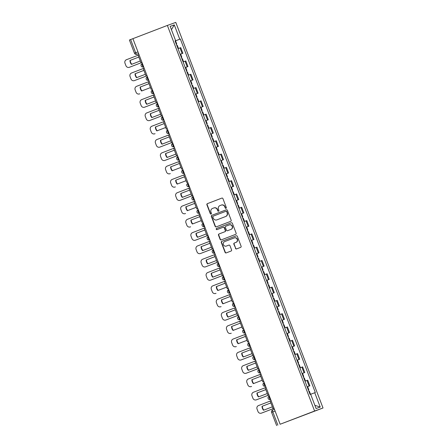 <?xml version="1.0" encoding="UTF-8"?>
<svg xmlns="http://www.w3.org/2000/svg" width="448" height="448" viewBox="0 0 448 448"><rect width="100%" height="100%" fill="white"/><g stroke="black" fill="none" stroke-linecap="round" stroke-linejoin="round"><path stroke-width="0.67" d="M225.999 208.337A0.627 0.599 -109.8 0 0 226.335 207.536L222.942 198.643A0.896 0.857 -109.8 0 0 221.822 198.111L207.39 203.65A0.896 0.857 -109.8 0 0 206.909 204.792L210.302 213.685A0.627 0.599 -109.8 0 0 211.081 214.06A0.627 0.599 -109.8 0 0 211.428 213.259L210.986 212.106A2.867 2.75 -109.8 0 1 212.531 208.443L213.73 207.984A2.867 2.75 -109.8 0 1 217.319 209.675L217.762 210.829A0.627 0.599 -109.8 0 0 218.534 211.198A0.627 0.599 -109.8 0 0 218.882 210.398L218.445 209.244A2.867 2.75 -109.8 0 1 219.985 205.582L221.189 205.122A2.867 2.75 -109.8 0 1 224.773 206.814L225.215 207.967A0.627 0.599 -109.8 0 0 225.999 208.337M235.458 248.394A0.896 0.857 -109.8 0 0 236.578 248.92L240.626 247.369A0.896 0.857 -109.8 0 0 241.108 246.226L237.339 236.348A0.896 0.857 -109.8 0 0 236.219 235.816L221.788 241.354A0.896 0.857 -109.8 0 0 221.306 242.502L225.081 252.375A0.896 0.857 -109.8 0 0 226.201 252.907L231.09 251.031A0.896 0.857 -109.8 0 0 231.571 249.883L229.958 245.655A0.896 0.857 -109.8 0 0 228.838 245.129L226.414 246.058A2.397 2.296 -109.8 0 1 223.406 244.619A2.397 2.296 -109.8 0 1 224.7 241.578L234.203 237.938A2.397 2.296 -109.8 0 1 237.21 239.372A2.397 2.296 -109.8 0 1 235.911 242.413L234.326 243.023A0.896 0.857 -109.8 0 0 233.845 244.166L235.704 248.304A0.896 0.857 -109.8 0 0 236.74 248.864M314.602 411.018L280.14 424.245L132.905 38.662L167.367 25.435L314.602 411.018L323.019 407.982L175.778 22.4L167.367 25.435M230.686 221.34A0.896 0.857 -109.8 0 0 231.168 220.192L227.399 210.319A0.896 0.857 -109.8 0 0 226.279 209.787L211.848 215.326A0.896 0.857 -109.8 0 0 211.366 216.468L215.141 226.346A0.896 0.857 -109.8 0 0 216.261 226.878L230.686 221.34M232.372 223.334L236.141 233.206A0.896 0.857 -109.8 0 1 235.659 234.354L221.228 239.893A0.896 0.857 -109.8 0 0 221.228 239.893A0.896 0.857 -109.8 0 1 220.108 239.361L218.495 235.133A0.896 0.857 -109.8 0 1 218.977 233.99L224.829 231.745A0.896 0.857 -109.8 0 0 225.31 230.602L224.241 227.797A0.896 0.857 -109.8 0 0 223.121 227.265L217.028 229.606A0.627 0.599 -109.8 0 0 217.028 229.606A0.627 0.599 -109.8 0 1 216.238 229.23A0.627 0.599 -109.8 0 1 216.58 228.435L231.246 222.802A0.896 0.857 -109.8 0 0 231.246 222.802A0.896 0.857 -109.8 0 1 232.372 223.334M280.14 424.245L323.019 407.982M137.95 51.884L134.45 53.234L129.399 40.018L130.614 39.542L135.666 52.763A1.826 0.521 69 0 0 136.802 54.286L138.622 53.631M132.905 38.668L130.614 39.542M180.163 54.275L182.129 53.542L179.978 47.914L178.018 48.647L178.472 48.451L177.279 45.338L176.82 45.506L178.007 48.619L178.472 48.451M179.978 47.914L180.729 47.645L182.879 53.273L180.174 54.309L180.65 54.163L181.838 57.277L181.373 57.445L181.838 57.277M182.129 53.542L182.879 53.273M185.254 67.609L187.958 66.573L185.808 60.945L183.098 61.953M185.242 67.575L187.958 66.573M190.333 80.909L193.038 79.873L190.887 74.245L188.177 75.253M190.322 80.881L193.038 79.873M195.418 94.214L198.117 93.178L195.966 87.55L193.256 88.553M195.401 94.181L198.117 93.178M200.497 107.514L203.196 106.478L201.046 100.85L198.335 101.853M200.48 107.481L203.196 106.478M205.576 120.814L208.275 119.778L206.125 114.15L203.414 115.158M205.559 120.786L208.275 119.778M210.655 134.12L213.354 133.078L211.204 127.456L208.494 128.458M210.644 134.086L213.354 133.078M215.734 147.42L218.434 146.384L216.283 140.756L213.573 141.758M215.723 147.386L218.434 146.384M220.814 160.72L223.513 159.684L221.362 154.056L218.652 155.064M220.802 160.692L223.513 159.684M225.893 174.026L228.592 172.984L226.442 167.356L223.731 168.364L224.185 168.168L222.998 165.054L222.533 165.222L223.726 168.336L224.185 168.168M225.882 173.992L228.592 172.984M230.972 187.326L233.671 186.29L231.526 180.662L228.81 181.664L229.264 181.468L228.077 178.354L227.612 178.522L228.805 181.636L229.264 181.468M230.961 187.292L233.671 186.29M236.051 200.626L238.75 199.59L236.606 193.962L233.89 194.97L234.343 194.768L233.156 191.66L232.691 191.828M236.04 200.598L238.75 199.59M241.13 213.931L243.83 212.89L241.685 207.262L238.969 208.27M241.119 213.898L243.83 212.89M246.21 227.231L248.909 226.195L246.764 220.567L244.048 221.57L244.502 221.374L243.314 218.26L242.855 218.428L244.042 221.542L244.502 221.374M246.198 227.198L248.909 226.195M251.289 240.531L253.988 239.495L251.843 233.867L249.127 234.875L249.581 234.674L248.394 231.566L247.934 231.734L249.122 234.842L249.581 234.674M251.278 240.503L253.988 239.495M257.572 256.984L258.031 256.805L257.566 256.973L256.379 253.859L259.073 252.795L256.922 247.167L254.206 248.175L254.66 247.979L253.473 244.866L253.014 245.034L254.201 248.147L254.66 247.979M256.357 253.803L259.073 252.795M261.447 267.137L264.152 266.101L262.002 260.473L259.286 261.475L259.739 261.279L258.552 258.166L258.087 258.334M261.436 267.103L264.152 266.101M266.538 280.465L269.231 279.401L267.081 273.773L264.365 274.781M266.515 280.409L269.231 279.401M271.606 293.737L274.31 292.701L272.16 287.073L269.444 288.081M271.594 293.709L274.31 292.701M276.685 307.042L279.39 306.006L277.239 300.378L274.523 301.381M276.674 307.009L279.39 306.006M281.764 320.342L284.469 319.306L282.318 313.678L279.602 314.686M281.753 320.314L284.469 319.306M286.843 333.642L289.548 332.606L287.398 326.978L284.682 327.986M286.832 333.614L289.548 332.606M291.922 346.948L294.627 345.912L292.477 340.284L289.766 341.286M291.911 346.914L294.627 345.912M297.002 360.248L299.706 359.212L297.556 353.584L294.846 354.592M296.99 360.22L299.706 359.212M302.086 373.548L304.786 372.512L302.635 366.884L299.925 367.892M302.07 373.52L304.786 372.512M307.166 386.854L309.865 385.818L307.714 380.19L305.004 381.192L305.458 380.996L304.27 377.882L303.806 378.05L304.993 381.164L305.458 380.996M307.149 386.82L309.865 385.818M175.633 40.69L175.056 40.902L175.633 40.69L170.162 26.365L174.283 24.881L179.754 39.206L175.084 40.97M310.654 394.274L315.325 392.515L180.331 38.998L179.754 39.206M314.748 392.728L320.219 407.053L316.098 408.537L310.632 394.212L310.055 394.419L308.885 391.35L309.35 391.188L310.52 394.251M175.056 40.902L310.055 394.419M175.095 41.003L180.331 38.998M174.283 24.881L171.444 29.719M314.866 405.311L320.219 407.053M226.106 208.281A0.627 0.599 -109.8 0 1 225.462 207.878L225.019 206.724A2.867 2.75 -109.8 0 0 221.435 205.033L221.284 205.083M213.83 207.945L213.976 207.894A2.867 2.75 -109.8 0 1 217.566 209.586L218.002 210.739A0.627 0.599 -109.8 0 0 218.652 211.142M221.906 198.083L207.637 203.56A0.896 0.857 -109.8 0 0 207.155 204.708L210.549 213.601A0.627 0.599 -109.8 0 0 211.198 214.004M226.369 209.759L212.094 215.236A0.896 0.857 -109.8 0 0 211.613 216.384L215.382 226.257A0.896 0.857 -109.8 0 0 216.418 226.817M226.626 211.669A0.627 0.599 -109.8 0 0 225.842 211.299L213.181 216.16A0.627 0.599 -109.8 0 0 212.839 216.961L213.304 218.176A2.867 2.75 -109.8 0 0 216.894 219.867L225.551 216.546A2.867 2.75 -109.8 0 0 227.091 212.884L226.873 211.579A0.627 0.599 -109.8 0 0 226.089 211.21L225.865 211.294M226.873 211.579L227.338 212.794A2.867 2.75 -109.8 0 1 225.798 216.457L217.14 219.778M223.149 227.254L223.362 227.181A0.896 0.857 -109.8 0 1 224.487 227.707L225.557 230.513A0.896 0.857 -109.8 0 1 225.075 231.655L219.223 233.901A0.896 0.857 -109.8 0 0 218.742 235.043L220.354 239.271A0.896 0.857 -109.8 0 0 221.385 239.831M231.336 222.774L216.826 228.346A0.627 0.599 -109.8 0 0 217.196 229.538M230.899 229.415A2.397 2.296 -109.8 0 0 232.198 226.374A2.397 2.296 -109.8 0 0 229.191 224.935L225.842 226.223A0.896 0.857 -109.8 0 0 225.361 227.366L226.43 230.171A0.896 0.857 -109.8 0 0 227.556 230.698L231.146 229.326A2.397 2.296 -109.8 0 0 232.445 226.285A2.397 2.296 -109.8 0 0 229.438 224.846L229.275 224.907M231.146 229.326L227.797 230.608M234.282 237.905L234.444 237.849A2.397 2.296 -109.8 0 1 237.451 239.282A2.397 2.296 -109.8 0 1 236.158 242.323L234.573 242.934A0.896 0.857 -109.8 0 0 234.091 244.076L235.704 248.304M228.922 245.101L226.654 245.969M236.309 235.788L222.034 241.265A0.896 0.857 -109.8 0 0 221.553 242.413L225.322 252.286A0.896 0.857 -109.8 0 0 226.358 252.846M176.299 44.139L176.758 43.977L176.299 44.139L175.112 41.031L175.571 40.863L176.758 43.977M141.988 62.457L129.674 67.189A2.738 2.626 70.2 0 1 129.578 67.222M131.779 64.271A5.662 5.421 70.2 0 1 130.284 60.351L138.818 57.075L130.284 60.351M140.974 62.726L141.949 62.356L140.974 62.726L138.079 55.138L139.054 54.768M141.988 62.451L129.354 67.301A2.738 2.626 70.2 0 1 125.927 65.682L124.981 63.213A2.738 2.626 -109.8 0 1 126.454 59.713L138.118 55.238M129.965 60.469A5.662 5.421 70.2 0 0 131.466 64.389L140.314 60.995M183.551 61.751L183.086 61.919L181.899 58.806L182.358 58.638L183.551 61.751L183.092 61.936M143.198 68.538L131.533 73.013A2.738 2.626 -109.8 0 0 130.06 76.513L131.006 78.988A2.738 2.626 70.2 0 0 134.434 80.601L147.067 75.757L134.753 80.489A2.738 2.626 70.2 0 1 134.658 80.522M136.858 77.571A5.662 5.421 70.2 0 1 135.363 73.651L143.898 70.381M146.054 76.031L147.028 75.656L146.054 76.031L143.158 68.443L144.133 68.068M143.898 70.375L135.044 73.769A5.662 5.421 70.2 0 0 136.545 77.689L145.393 74.295M135.044 73.769L135.363 73.651M188.166 75.219L186.978 72.111L187.438 71.943L188.63 75.057L188.171 75.236L188.63 75.057M186.458 70.745L186.917 70.577L186.458 70.745L185.27 67.631L185.73 67.463L186.917 70.577M148.277 81.844L136.612 86.318A2.738 2.626 -109.8 0 0 135.139 89.813L136.086 92.288A2.738 2.626 70.2 0 0 139.513 93.906L139.832 93.789A2.738 2.626 70.2 0 1 139.737 93.822M141.938 90.871A5.662 5.421 70.2 0 1 140.442 86.957L148.977 83.681M152.113 88.962L151.133 89.331L148.238 81.743L149.212 81.368M151.133 89.331L152.107 88.956M148.977 83.675L140.123 87.069A5.662 5.421 70.2 0 0 141.624 90.994L150.472 87.595M140.123 87.069L140.442 86.957M193.245 88.525L192.058 85.411L192.517 85.243L193.71 88.357L193.25 88.542L193.71 88.357M191.996 83.877L190.809 80.769L190.35 80.937L191.537 84.045L191.996 83.877L191.531 84.05M153.356 95.144L141.691 99.618A2.738 2.626 -109.8 0 0 140.218 103.118L141.165 105.588A2.738 2.626 70.2 0 0 144.592 107.206L157.226 102.357L144.911 107.094A2.738 2.626 70.2 0 1 144.816 107.128M147.017 104.177A5.662 5.421 70.2 0 1 145.522 100.257L154.056 96.981M156.218 102.631L157.186 102.262L156.218 102.631L153.317 95.043L154.291 94.668M154.056 96.975L145.202 100.374A5.662 5.421 70.2 0 0 146.703 104.294L155.551 100.901M145.202 100.374L145.522 100.257M197.137 98.717L197.602 98.543L198.789 101.657L198.33 101.842L198.789 101.657M196.616 97.35L197.081 97.182L196.616 97.35L195.429 94.237L195.888 94.069L197.081 97.182M158.435 108.444L146.77 112.918A2.738 2.626 -109.8 0 0 145.298 116.418L146.244 118.888A2.738 2.626 70.2 0 0 149.671 120.506L162.305 115.662L149.99 120.394A2.738 2.626 70.2 0 1 149.895 120.428M152.096 117.477A5.662 5.421 70.2 0 1 150.601 113.557L159.135 110.286L150.601 113.557M198.324 101.825L197.137 98.711M161.297 115.937L162.266 115.562L161.297 115.937L158.396 108.349L159.37 107.974M150.282 113.674A5.662 5.421 70.2 0 0 151.782 117.594L160.63 114.201M203.868 114.962L203.403 115.125L202.216 112.017L202.681 111.849L203.868 114.962L203.409 115.142M201.695 110.65L200.508 107.537L200.967 107.369L202.16 110.482L201.695 110.65M163.514 121.744L151.855 126.224A2.738 2.626 -109.8 0 0 150.377 129.718L151.323 132.194A2.738 2.626 70.2 0 0 154.75 133.812L155.07 133.694A2.738 2.626 70.2 0 1 154.974 133.728M157.175 130.777A5.662 5.421 70.2 0 1 155.68 126.862L164.214 123.586L155.68 126.862M201.701 110.667L202.16 110.482M166.376 129.237L167.35 128.862L166.376 129.237L163.475 121.649L164.45 121.274M155.366 126.974A5.662 5.421 70.2 0 0 156.862 130.9L165.71 127.501M208.482 128.43L207.295 125.317L207.76 125.149L208.947 128.262L208.488 128.447L208.947 128.262M206.774 123.95L207.239 123.782L206.774 123.95L205.587 120.842L206.046 120.674L207.239 123.782M172.469 142.268L160.149 146.994A2.738 2.626 70.2 0 1 160.104 147.017A2.738 2.626 70.2 0 1 160.054 147.034M162.254 144.082A5.662 5.421 70.2 0 1 160.765 140.162L169.294 136.886L160.765 140.162M172.43 142.173L171.455 142.537L168.554 134.949L169.529 134.574M171.455 142.537L172.43 142.167M172.463 142.262L159.83 147.112A2.738 2.626 70.2 0 1 156.402 145.494L155.456 143.024A2.738 2.626 -109.8 0 1 156.934 139.524L168.594 135.05M160.446 140.28A5.662 5.421 70.2 0 0 161.941 144.2L170.789 140.806M213.562 141.73L212.374 138.617L212.839 138.449L214.026 141.562L213.567 141.747L214.026 141.562M211.854 137.256L210.666 134.142L211.126 133.974L212.318 137.088L211.854 137.256M173.673 148.35L162.014 152.824A2.738 2.626 -109.8 0 0 160.541 156.324L161.482 158.794A2.738 2.626 70.2 0 0 164.909 160.412L177.542 155.568L165.228 160.3A2.738 2.626 70.2 0 1 165.133 160.334M167.334 157.382A5.662 5.421 70.2 0 1 165.844 153.462L174.373 150.192L165.844 153.462M211.859 137.273L212.318 137.088M177.509 155.473L176.534 155.842L173.634 148.254L174.608 147.879M176.534 155.842L177.509 155.467M165.525 153.58A5.662 5.421 70.2 0 0 167.02 157.5L175.868 154.106M218.641 155.036L217.454 151.922L217.918 151.754L219.106 154.862L218.646 155.047L219.106 154.862M216.933 150.556L215.746 147.442L216.205 147.274L217.398 150.388L216.933 150.556M178.752 161.65L167.093 166.13A2.738 2.626 -109.8 0 0 165.62 169.624L166.561 172.099A2.738 2.626 70.2 0 0 169.988 173.718L170.307 173.6A2.738 2.626 70.2 0 1 170.212 173.634M172.413 170.682A5.662 5.421 70.2 0 1 170.923 166.768L179.452 163.492L170.923 166.768M216.938 150.573L217.398 150.388M182.588 168.773L181.614 169.142L178.713 161.554L179.687 161.179M181.614 169.142L182.588 168.767M170.604 166.88A5.662 5.421 70.2 0 0 172.099 170.806L180.947 167.406M222.012 163.856L220.825 160.748L221.29 160.58L222.477 163.688L222.012 163.856M183.831 174.955L172.172 179.43A2.738 2.626 -109.8 0 0 170.699 182.93L171.64 185.399A2.738 2.626 70.2 0 0 175.067 187.018L175.386 186.9A2.738 2.626 70.2 0 1 175.342 186.922A2.738 2.626 70.2 0 1 175.291 186.939M177.492 183.982A5.662 5.421 70.2 0 1 176.002 180.068L184.531 176.792L176.002 180.068M222.018 163.873L222.477 163.688M186.693 182.442L187.667 182.073L186.693 182.442L183.792 174.854L184.766 174.479M175.683 180.186A5.662 5.421 70.2 0 0 177.178 184.106L186.032 180.712M227.091 177.162L225.904 174.048L226.369 173.88L227.556 176.994L227.091 177.162M188.91 188.255L177.251 192.73A2.738 2.626 -109.8 0 0 175.778 196.23L176.719 198.699A2.738 2.626 70.2 0 0 180.146 200.318L192.78 195.474L180.466 200.206A2.738 2.626 70.2 0 1 180.37 200.239M182.571 197.288A5.662 5.421 70.2 0 1 181.082 193.368L189.616 190.098L181.082 193.368M227.097 177.178L227.556 176.994M191.772 195.748L192.746 195.373L191.772 195.748L188.871 188.154L189.846 187.785M180.762 193.486A5.662 5.421 70.2 0 0 182.258 197.406L191.111 194.012M232.697 191.828L233.884 194.936L234.343 194.768M232.17 190.462L230.983 187.348L231.448 187.18L232.635 190.294L232.17 190.462M193.99 201.555L182.33 206.03A2.738 2.626 -109.8 0 0 180.858 209.53L181.798 212.005A2.738 2.626 70.2 0 0 185.226 213.623L185.545 213.506A2.738 2.626 70.2 0 1 185.45 213.539M187.65 210.588A5.662 5.421 70.2 0 1 186.161 206.674L194.695 203.398L186.161 206.674M232.176 190.478L232.635 190.294M196.851 209.048L197.826 208.673L196.851 209.048L193.95 201.46L194.925 201.085M185.842 206.786A5.662 5.421 70.2 0 0 187.337 210.711L196.19 207.312M239.422 208.074L238.963 208.242L237.776 205.128L238.235 204.96L239.422 208.074L238.963 208.258M237.255 203.762L236.062 200.654L236.527 200.486L237.714 203.594L237.255 203.762M199.069 214.861L187.41 219.335A2.738 2.626 -109.8 0 0 185.937 222.83L186.878 225.305A2.738 2.626 70.2 0 0 190.305 226.923L190.624 226.806A2.738 2.626 70.2 0 1 190.579 226.828A2.738 2.626 70.2 0 1 190.529 226.845M192.73 223.888A5.662 5.421 70.2 0 1 191.24 219.974L199.774 216.698L191.24 219.974M237.255 203.778L237.714 203.594M201.93 222.348L202.905 221.978L201.93 222.348L199.03 214.76L200.004 214.385M190.921 220.091A5.662 5.421 70.2 0 0 192.416 224.011L201.27 220.618M242.334 217.067L241.142 213.954L241.606 213.786L242.794 216.899L242.334 217.067M208.023 235.385L195.703 240.111A2.738 2.626 70.2 0 1 195.608 240.145M197.809 237.194A5.662 5.421 70.2 0 1 196.319 233.274L204.854 230.003L196.319 233.274M242.334 217.084L242.794 216.899M207.01 235.654L207.984 235.278L207.01 235.654L204.114 228.06L205.083 227.69M208.023 235.374L195.384 240.223A2.738 2.626 70.2 0 1 191.957 238.605L191.016 236.135A2.738 2.626 -109.8 0 1 192.489 232.635L204.148 228.161M196 233.391A5.662 5.421 70.2 0 0 197.495 237.311L206.349 233.918M247.414 230.367L246.221 227.254L246.686 227.086L247.873 230.199L247.414 230.367M213.102 248.685L200.782 253.411A2.738 2.626 70.2 0 1 200.687 253.445M202.888 250.494A5.662 5.421 70.2 0 1 201.398 246.579L209.933 243.303M247.414 230.384L247.873 230.199M212.089 248.954L213.063 248.578L212.089 248.954L209.194 241.366L210.162 240.99M213.102 248.679L200.463 253.529A2.738 2.626 70.2 0 1 197.036 251.91L196.095 249.435A2.738 2.626 -109.8 0 1 197.568 245.935L209.227 241.461M209.927 243.298L201.079 246.691A5.662 5.421 70.2 0 0 202.574 250.617L211.428 247.218M201.079 246.691L201.398 246.579M252.493 243.684L252.952 243.499L252.487 243.673M252.493 243.667L251.3 240.559L251.765 240.391L252.952 243.499M218.182 261.985L205.862 266.711A2.738 2.626 70.2 0 1 205.817 266.734A2.738 2.626 70.2 0 1 205.766 266.745M207.973 263.794A5.662 5.421 70.2 0 1 206.478 259.879L215.012 256.603L206.478 259.879M217.168 262.254L218.142 261.884L217.168 262.254L214.273 254.666L215.247 254.29M218.182 261.979L205.542 266.829A2.738 2.626 70.2 0 1 202.121 265.21L201.174 262.735A2.738 2.626 -109.8 0 1 202.647 259.241L214.306 254.766M206.158 259.991A5.662 5.421 70.2 0 0 207.654 263.917L216.507 260.518M258.093 258.334L259.28 261.447L259.739 261.279M223.261 275.29L210.941 280.017A2.738 2.626 70.2 0 1 210.851 280.05M213.052 277.099A5.662 5.421 70.2 0 1 211.557 273.179L220.091 269.909M256.385 253.859L256.844 253.691L258.031 256.805M222.247 275.559L223.222 275.184L222.247 275.559L219.352 267.966L220.326 267.596M223.261 275.279L210.627 280.129A2.738 2.626 70.2 0 1 207.2 278.51L206.254 276.041A2.738 2.626 -109.8 0 1 207.726 272.541L219.386 268.066M220.086 269.898L211.238 273.297A5.662 5.421 70.2 0 0 212.738 277.217L221.586 273.823M211.238 273.297L211.557 273.179M264.359 274.747L263.172 271.639L263.631 271.471L264.818 274.579L264.359 274.764L264.818 274.579M262.651 270.273L263.11 270.105L262.651 270.273L261.464 267.159L261.923 266.991L263.11 270.105M224.465 281.366L212.806 285.841A2.738 2.626 -109.8 0 0 211.333 289.341L212.279 291.816A2.738 2.626 70.2 0 0 215.706 293.434L216.02 293.317A2.738 2.626 70.2 0 1 215.93 293.35M218.131 290.399A5.662 5.421 70.2 0 1 216.636 286.485L225.17 283.209M227.326 288.859L228.301 288.484L227.326 288.859L224.431 281.271L225.406 280.896M225.165 283.203L216.317 286.597A5.662 5.421 70.2 0 0 217.818 290.522L226.666 287.123M216.317 286.597L216.636 286.485M269.433 288.053L268.251 284.939L268.71 284.771L269.898 287.885L269.438 288.07L269.898 287.885M267.73 283.573L268.19 283.405L267.73 283.573L266.543 280.459L267.002 280.297L268.19 283.405M229.544 294.672L217.885 299.146A2.738 2.626 -109.8 0 0 216.412 302.641L217.358 305.116A2.738 2.626 70.2 0 0 220.786 306.734L221.105 306.617A2.738 2.626 70.2 0 1 221.01 306.65M223.21 303.699A5.662 5.421 70.2 0 1 221.715 299.785L230.25 296.509M232.406 302.159L233.38 301.784L232.406 302.159L229.51 294.571L230.485 294.196M230.244 296.503L221.396 299.897A5.662 5.421 70.2 0 0 222.897 303.822L231.745 300.423M221.396 299.897L221.715 299.785M274.512 301.353L273.33 298.239L273.79 298.071L274.977 301.185L274.518 301.37L274.977 301.185M272.81 296.878L273.269 296.71L272.81 296.878L271.622 293.765L272.082 293.597L273.269 296.71M234.629 307.972L222.964 312.446A2.738 2.626 -109.8 0 0 221.491 315.946L222.438 318.416A2.738 2.626 70.2 0 0 225.865 320.034L238.498 315.185L226.184 319.922A2.738 2.626 70.2 0 1 226.089 319.956M228.29 317.005A5.662 5.421 70.2 0 1 226.794 313.085L235.329 309.809M238.465 315.095L237.485 315.465L234.59 307.871L235.564 307.502M237.485 315.465L238.459 315.09M235.329 309.803L226.475 313.202A5.662 5.421 70.2 0 0 227.976 317.122L236.824 313.729M226.475 313.202L226.794 313.085M279.597 314.658L278.41 311.545L278.869 311.377L280.062 314.485L279.602 314.67L280.062 314.485M278.348 310.01L277.161 306.897L276.702 307.065L277.889 310.178L278.348 310.01L277.883 310.178M239.708 321.272L228.043 325.746A2.738 2.626 -109.8 0 0 226.57 329.246L227.517 331.722A2.738 2.626 70.2 0 0 230.944 333.34L231.263 333.222A2.738 2.626 70.2 0 1 231.168 333.256M233.369 330.305A5.662 5.421 70.2 0 1 231.874 326.39L240.408 323.114L231.874 326.39M242.564 328.765L243.538 328.39L242.564 328.765L239.669 321.177L240.643 320.802M231.554 326.502A5.662 5.421 70.2 0 0 233.055 330.428L241.903 327.029M283.483 324.845L283.948 324.677L285.141 327.79L284.682 327.97L285.141 327.79M282.968 323.478L283.427 323.31L282.968 323.478L281.781 320.365L282.24 320.202L283.427 323.31M244.787 334.578L233.122 339.052A2.738 2.626 -109.8 0 0 231.65 342.546L232.596 345.022A2.738 2.626 70.2 0 0 236.023 346.64L236.342 346.522A2.738 2.626 70.2 0 1 236.247 346.556M238.448 343.605A5.662 5.421 70.2 0 1 236.953 339.69L245.487 336.414L236.953 339.69M284.676 327.958L283.489 324.845M248.623 341.701L247.643 342.065L244.748 334.477L245.722 334.102M247.643 342.065L248.618 341.69M236.634 339.802A5.662 5.421 70.2 0 0 238.134 343.728L246.982 340.329M290.22 341.09L289.755 341.258L288.568 338.145L289.027 337.977L290.22 341.09L289.761 341.275M288.047 336.784L288.506 336.616L288.047 336.784L286.86 333.67L287.319 333.502L288.506 336.616M249.866 347.878L238.202 352.352A2.738 2.626 -109.8 0 0 236.729 355.852L237.675 358.322A2.738 2.626 70.2 0 0 241.102 359.94L253.736 355.09L241.422 359.828A2.738 2.626 70.2 0 1 241.326 359.862M243.527 356.91A5.662 5.421 70.2 0 1 242.032 352.99L250.566 349.714L242.032 352.99M253.702 355.001L252.722 355.365L249.827 347.777L250.802 347.407M252.722 355.365L253.697 354.995M241.713 353.108A5.662 5.421 70.2 0 0 243.214 357.028L252.062 353.634M294.834 354.564L293.647 351.445L294.106 351.282L295.299 354.39L294.84 354.575L295.299 354.39M293.126 350.084L291.939 346.97L292.398 346.802L293.586 349.916L293.126 350.084M258.821 368.402L246.501 373.128A2.738 2.626 70.2 0 1 246.406 373.162M248.606 370.21A5.662 5.421 70.2 0 1 247.111 366.296L255.646 363.02L247.111 366.296M293.126 350.101L293.586 349.916M258.782 368.301L257.802 368.67L254.906 361.082L255.881 360.707M257.802 368.67L258.776 368.295M258.815 368.396L246.182 373.24A2.738 2.626 70.2 0 1 242.754 371.627L241.808 369.152A2.738 2.626 -109.8 0 1 243.281 365.652L254.946 361.178M246.792 366.408A5.662 5.421 70.2 0 0 248.293 370.328L257.141 366.934M299.914 367.864L298.726 364.75L299.186 364.582L300.378 367.696L299.919 367.875L300.378 367.696M298.206 363.384L297.018 360.27L297.478 360.102L298.665 363.216L298.206 363.384M260.025 374.483L248.36 378.958A2.738 2.626 -109.8 0 0 246.887 382.452L247.834 384.927A2.738 2.626 70.2 0 0 251.261 386.546L251.58 386.428A2.738 2.626 70.2 0 1 251.485 386.462M253.686 383.51A5.662 5.421 70.2 0 1 252.19 379.596L260.725 376.32L252.19 379.596M298.206 363.401L298.665 363.216M263.861 381.606L262.886 381.97L259.986 374.382L260.96 374.007M262.886 381.97L263.855 381.595M251.871 379.708A5.662 5.421 70.2 0 0 253.372 383.634L262.22 380.234M303.285 376.701L303.744 376.522L303.279 376.69M303.285 376.69L302.098 373.576L302.557 373.408L303.744 376.522M265.104 387.783L253.439 392.258A2.738 2.626 -109.8 0 0 251.966 395.758L252.913 398.227A2.738 2.626 70.2 0 0 256.34 399.846L268.974 394.996L256.659 399.734A2.738 2.626 70.2 0 1 256.564 399.767M258.765 396.816A5.662 5.421 70.2 0 1 257.27 392.896L265.804 389.62L257.27 392.896M267.966 395.27L268.934 394.901L267.966 395.27L265.065 387.682L266.039 387.313M256.95 393.014A5.662 5.421 70.2 0 0 258.451 396.934L267.299 393.54M308.364 389.99L307.177 386.876L307.636 386.708L308.829 389.822L308.364 389.99M270.183 401.083L258.518 405.558A2.738 2.626 -109.8 0 0 257.046 409.058L257.992 411.533A2.738 2.626 70.2 0 0 261.419 413.146L274.053 408.302L261.738 413.034A2.738 2.626 70.2 0 1 261.643 413.067M263.844 410.116A5.662 5.421 70.2 0 1 262.349 406.196L270.883 402.926L262.349 406.196M308.37 390.006L308.829 389.822M273.045 408.576L274.019 408.201L273.045 408.576L270.144 400.988L271.118 400.613M262.035 406.314A5.662 5.421 70.2 0 0 263.53 410.234L272.378 406.84M276.64 425.6L271.594 412.384A1.826 1.826 0 0 1 272.647 410.026L274.45 409.338L272.647 410.026A1.826 0.521 69 0 0 272.81 411.908L277.855 425.124M138.606 53.598L136.802 54.286A1.826 1.747 -109.8 0 1 136.774 54.303L138.622 53.637M304.035 372.781L301.89 367.158M298.956 359.481L296.811 353.853M293.877 346.181L291.732 340.553M288.798 332.881L286.647 327.253M283.718 319.575L281.568 313.947M278.639 306.275L276.489 300.647M273.56 292.975L271.41 287.347M268.481 279.67L266.33 274.042M263.402 266.37L261.251 260.742M258.322 253.07L256.172 247.442M253.243 239.764L251.093 234.136M248.164 226.464L246.014 220.836M243.085 213.164L240.934 207.536M238.006 199.858L235.855 194.23M232.926 186.558L230.776 180.93M227.847 173.258L225.697 167.63M222.768 159.953L220.618 154.325M217.689 146.653L215.538 141.025M212.61 133.353L210.459 127.725M207.525 120.047L205.38 114.419M202.446 106.747L200.301 101.119M197.366 93.447L195.222 87.819M192.287 80.142L190.142 74.514M187.208 66.842L185.063 61.214M309.114 386.086L306.97 380.458M270.67 399.442L270.474 399.521A1.826 1.747 70.2 0 0 270.502 399.51A1.826 0.521 69 0 1 269.366 397.986A1.826 0.521 69 0 1 269.198 396.099A1.826 0.521 69 0 0 269.198 396.099A1.826 1.826 0 0 0 268.145 398.44A1.826 1.826 0 0 0 270.474 399.521M265.591 386.142L265.395 386.221A1.826 1.747 70.2 0 0 265.423 386.21A1.826 0.521 69 0 1 264.286 384.686A1.826 0.521 69 0 1 264.118 382.799A1.826 0.521 69 0 0 264.118 382.799A1.826 1.826 0 0 0 263.066 385.14A1.826 1.826 0 0 0 265.395 386.221M260.512 372.842L260.316 372.915A1.826 1.747 70.2 0 0 260.344 372.904A1.826 0.521 69 0 1 259.207 371.381A1.826 0.521 69 0 1 259.039 369.494A1.826 1.826 0 0 0 257.986 371.834A1.826 1.826 0 0 0 260.316 372.915M255.433 359.537L255.237 359.615A1.826 1.747 70.2 0 0 255.265 359.604A1.826 0.521 69 0 1 254.128 358.081A1.826 0.521 69 0 1 253.96 356.194A1.826 0.521 69 0 0 253.96 356.194A1.826 1.826 0 0 0 252.902 358.534A1.826 1.826 0 0 0 255.237 359.615M250.354 346.237L250.158 346.315A1.826 1.747 70.2 0 0 250.186 346.304A1.826 0.521 69 0 1 249.049 344.781A1.826 0.521 69 0 1 248.881 342.894A1.826 0.521 69 0 0 248.881 342.894A1.826 1.826 0 0 0 247.822 345.234A1.826 1.826 0 0 0 250.158 346.315M245.274 332.937L245.078 333.01A1.826 1.747 70.2 0 0 245.106 332.998A1.826 0.521 69 0 1 243.97 331.475A1.826 0.521 69 0 1 243.802 329.588A1.826 0.521 69 0 0 243.802 329.588A1.826 1.826 0 0 0 242.743 331.929A1.826 1.826 0 0 0 245.078 333.01M240.195 319.631L239.994 319.71A1.826 1.747 70.2 0 0 240.027 319.698A1.826 0.521 69 0 1 238.89 318.175A1.826 0.521 69 0 1 238.722 316.288A1.826 0.521 69 0 0 238.722 316.288A1.826 1.826 0 0 0 237.664 318.629A1.826 1.826 0 0 0 239.994 319.71M235.116 306.331L234.914 306.41A1.826 1.747 70.2 0 0 234.948 306.398A1.826 0.521 69 0 1 233.811 304.875A1.826 0.521 69 0 1 233.643 302.988L233.643 302.988A1.826 1.826 0 0 0 232.585 305.329A1.826 1.826 0 0 0 234.914 306.41M230.037 293.031L229.835 293.104A1.826 1.747 70.2 0 0 229.869 293.093A1.826 0.521 69 0 1 228.726 291.57A1.826 0.521 69 0 1 228.564 289.682L228.564 289.682A1.826 1.826 0 0 0 227.506 292.029A1.826 1.826 0 0 0 229.835 293.104M224.958 279.726L224.756 279.804A1.826 1.747 70.2 0 0 224.79 279.793A1.826 0.521 69 0 1 223.647 278.27A1.826 0.521 69 0 1 223.485 276.382L223.485 276.382A1.826 1.826 0 0 0 222.426 278.723A1.826 1.826 0 0 0 224.756 279.804M219.878 266.426L219.677 266.504A1.826 1.747 70.2 0 0 219.71 266.493A1.826 0.521 69 0 1 218.568 264.97A1.826 0.521 69 0 1 218.406 263.082L218.406 263.082A1.826 1.826 0 0 0 217.347 265.423A1.826 1.826 0 0 0 219.677 266.504M214.799 253.126L214.598 253.198A1.826 1.747 70.2 0 0 214.631 253.187A1.826 0.521 69 0 1 213.489 251.664A1.826 0.521 69 0 1 213.326 249.777L213.326 249.777A1.826 1.826 0 0 0 212.268 252.123A1.826 1.826 0 0 0 214.598 253.198M209.72 239.826L209.518 239.898A1.826 1.747 70.2 0 0 209.552 239.887A1.826 0.521 69 0 1 208.41 238.364A1.826 0.521 69 0 1 208.247 236.477L208.247 236.477A1.826 1.826 0 0 0 207.189 238.818A1.826 1.826 0 0 0 209.518 239.898M204.641 226.52L204.439 226.598A1.826 1.747 70.2 0 0 204.473 226.587A1.826 0.521 69 0 1 203.33 225.064A1.826 0.521 69 0 1 203.168 223.177L203.168 223.177A1.826 1.826 0 0 0 202.11 225.518A1.826 1.826 0 0 0 204.439 226.598M199.562 213.22L199.36 213.293A1.826 1.747 70.2 0 0 199.394 213.282A1.826 0.521 69 0 1 198.251 211.758A1.826 0.521 69 0 1 198.089 209.877A1.826 1.826 0 0 0 197.03 212.218A1.826 1.826 0 0 0 199.36 213.293M194.482 199.92L194.281 199.993A1.826 1.747 70.2 0 0 194.314 199.982A1.826 0.521 69 0 1 193.172 198.458A1.826 0.521 69 0 1 193.01 196.571L193.01 196.571A1.826 1.826 0 0 0 191.951 198.912A1.826 1.826 0 0 0 194.281 199.993M189.403 186.614L189.202 186.693A1.826 1.747 70.2 0 0 189.235 186.682A1.826 0.521 69 0 1 188.093 185.158A1.826 0.521 69 0 1 187.93 183.271L187.93 183.271A1.826 1.826 0 0 0 186.872 185.612A1.826 1.826 0 0 0 189.202 186.693M184.324 173.314L184.122 173.393A1.826 1.747 70.2 0 0 184.156 173.376A1.826 0.521 69 0 1 183.014 171.853A1.826 0.521 69 0 1 182.851 169.971A1.826 0.521 69 0 0 182.851 169.971A1.826 1.826 0 0 0 181.793 172.312A1.826 1.826 0 0 0 184.122 173.393M179.245 160.014L179.043 160.087A1.826 1.747 70.2 0 0 179.077 160.076A1.826 0.521 69 0 1 177.934 158.553A1.826 0.521 69 0 1 177.766 156.666A1.826 0.521 69 0 0 177.766 156.666A1.826 1.826 0 0 0 176.714 159.006A1.826 1.826 0 0 0 179.043 160.087M174.166 146.709L173.964 146.787A1.826 1.747 70.2 0 0 173.992 146.776A1.826 0.521 69 0 1 172.855 145.253A1.826 0.521 69 0 1 172.687 143.366A1.826 1.826 0 0 0 171.634 145.706A1.826 1.826 0 0 0 173.964 146.787M169.081 133.409L168.885 133.487A1.826 1.747 70.2 0 0 168.913 133.47A1.826 0.521 69 0 1 167.776 131.947A1.826 0.521 69 0 1 167.608 130.066A1.826 0.521 69 0 0 167.608 130.066A1.826 1.826 0 0 0 166.555 132.406A1.826 1.826 0 0 0 168.885 133.487M164.002 120.109L163.806 120.182A1.826 1.747 70.2 0 0 163.834 120.17A1.826 0.521 69 0 1 162.697 118.647A1.826 0.521 69 0 1 162.529 116.76A1.826 0.521 69 0 0 162.529 116.76A1.826 1.826 0 0 0 161.476 119.101A1.826 1.826 0 0 0 163.806 120.182M158.922 106.803L158.726 106.882A1.826 1.747 70.2 0 0 158.754 106.87A1.826 0.521 69 0 1 157.618 105.347A1.826 0.521 69 0 1 157.45 103.46A1.826 0.521 69 0 0 157.45 103.46A1.826 1.826 0 0 0 156.397 105.801A1.826 1.826 0 0 0 158.726 106.882M153.843 93.503L153.647 93.582A1.826 1.747 70.2 0 0 153.675 93.565A1.826 0.521 69 0 1 152.538 92.042A1.826 0.521 69 0 1 152.37 90.16A1.826 0.521 69 0 0 152.37 90.16A1.826 1.826 0 0 0 151.318 92.501A1.826 1.826 0 0 0 153.647 93.582M148.764 80.203L148.568 80.276A1.826 1.747 70.2 0 0 148.596 80.265A1.826 0.521 69 0 1 147.459 78.742A1.826 0.521 69 0 1 147.291 76.854A1.826 1.826 0 0 0 146.233 79.195A1.826 1.826 0 0 0 148.568 80.276M143.685 66.898L143.489 66.976A1.826 1.747 70.2 0 0 143.517 66.965A1.826 0.521 69 0 1 142.38 65.442A1.826 0.521 69 0 1 142.212 63.554A1.826 0.521 69 0 0 142.212 63.554A1.826 1.826 0 0 0 141.154 65.895A1.826 1.826 0 0 0 143.489 66.976M275.094 411.029L271.594 412.384M129.354 67.301L129.674 67.189M181.378 57.445L180.191 54.331M134.434 80.601L134.753 80.489M139.513 93.906L139.832 93.789M144.592 107.206L144.911 107.094M149.671 120.506L149.99 120.394M154.75 133.812L155.07 133.694M159.83 147.112L160.149 146.994M164.909 160.412L165.228 160.3M169.988 173.718L170.307 173.6M175.067 187.018L175.386 186.9M180.146 200.318L180.466 200.206M185.226 213.623L185.545 213.506M190.305 226.923L190.624 226.806M195.384 240.223L195.703 240.111M200.463 253.529L200.782 253.411M205.542 266.829L205.862 266.711M210.627 280.129L210.941 280.017M215.706 293.434L216.02 293.317M220.786 306.734L221.105 306.617M225.865 320.034L226.184 319.922M230.944 333.34L231.263 333.222M236.023 346.64L236.342 346.522M241.102 359.94L241.422 359.828M246.182 373.24L246.501 373.128M251.261 386.546L251.58 386.428M256.34 399.846L256.659 399.734M261.419 413.146L261.738 413.034M134.45 53.234A1.826 1.826 0 0 0 136.774 54.303M129.304 67.318L129.623 67.206M134.383 80.623L134.702 80.506M139.462 93.923L139.782 93.806M144.542 107.223L144.861 107.111M149.626 120.529L149.94 120.411M154.706 133.829L155.019 133.711M159.785 147.129L160.104 147.017M164.864 160.429L165.183 160.317M169.943 173.734L170.262 173.617M175.022 187.034L175.342 186.922M180.102 200.334L180.421 200.222M185.181 213.64L185.5 213.522M190.26 226.94L190.579 226.828M195.339 240.24L195.658 240.128M200.418 253.546L200.738 253.428M205.498 266.846L205.817 266.734M210.577 280.146L210.896 280.034M215.656 293.451L215.975 293.334M220.735 306.751L221.054 306.634M225.814 320.051L226.134 319.939M230.894 333.357L231.213 333.239M235.973 346.657L236.292 346.539M241.052 359.957L241.371 359.845M246.131 373.262L246.45 373.145M251.21 386.562L251.53 386.445M256.29 399.862L256.609 399.75M261.374 413.168L261.688 413.05"/></g></svg>
